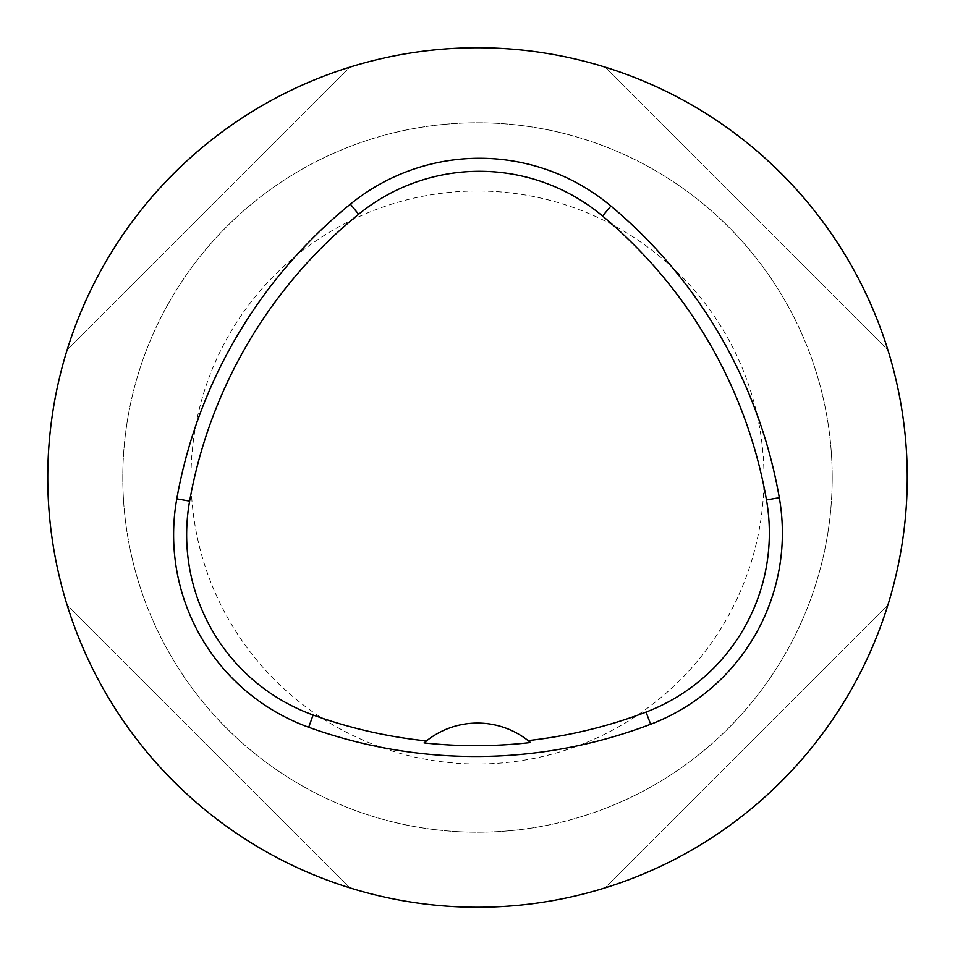 <?xml version="1.0" encoding="UTF-8"?>
<svg xmlns="http://www.w3.org/2000/svg" width="955" height="955" viewBox="0 0 955 955"><rect width="100%" height="100%" fill="white"/><g stroke="black" fill="none" stroke-linecap="round" stroke-linejoin="round"><path stroke-width="0.72" stroke-dasharray="4.78 3.58" d="M47.75 477.5A429.75 429.75 0 0 0 477.5 907.25A429.75 429.75 0 0 0 907.25 477.5A429.75 429.75 0 0 0 477.5 47.75A429.75 429.75 0 0 0 47.75 477.5M887.887 349.948C847.216 216.857 738.143 107.784 605.052 67.113C738.143 107.784 847.216 216.857 887.887 349.948L605.052 67.113L887.887 349.948M67.113 605.052C107.784 738.143 216.857 847.216 349.948 887.887C216.857 847.216 107.784 738.143 67.113 605.052L349.948 887.887L67.113 605.052M349.948 67.113C216.857 107.784 107.784 216.857 67.113 349.948C107.784 216.857 216.857 107.784 349.948 67.113L67.113 349.948L349.948 67.113M605.052 887.887C738.143 847.216 847.216 738.143 887.887 605.052C847.216 738.143 738.143 847.216 605.052 887.887L887.887 605.052L605.052 887.887M530.503 742.548A81.855 81.855 0 0 0 426.455 740.937M832.211 477.5A354.711 354.711 0 0 0 300.145 170.312A354.711 354.711 0 0 0 300.145 784.688A354.711 354.711 0 0 0 832.211 477.5A354.711 354.711 0 0 0 300.145 170.312A354.711 354.711 0 0 0 300.145 784.688A354.711 354.711 0 0 0 832.211 477.5M764 477.5A286.5 286.5 0 0 0 334.25 229.379A286.5 286.5 0 0 0 334.25 725.621A286.5 286.5 0 0 0 764 477.5"/><path stroke-width="1.43" d="M47.75 477.5A429.75 429.75 0 0 1 692.375 105.325A429.75 429.75 0 0 1 692.375 849.675A429.75 429.75 0 0 1 47.75 477.5M176.794 498.808A491.145 491.145 0 0 1 350.389 204.155A204.645 204.645 0 0 1 610.925 206.041A491.145 491.145 0 0 1 779.304 497.686A204.645 204.645 0 0 1 650.665 724.248A491.145 491.145 0 0 1 308.692 727.256A204.645 204.645 0 0 1 176.794 498.808L189.627 501.1A478.121 478.121 0 0 1 358.614 214.254A191.621 191.621 0 0 1 602.557 216.021A478.121 478.121 0 0 1 766.471 499.931A191.621 191.621 0 0 1 646.034 712.084A478.121 478.121 0 0 1 528.103 740.591L530.503 742.548A480.329 480.329 0 0 1 424.068 742.906L426.455 740.937A478.121 478.121 0 0 1 313.121 715.009A191.621 191.621 0 0 1 189.627 501.1M424.068 742.906A81.855 81.855 0 0 1 528.103 740.591M358.614 214.254L350.389 204.155M602.557 216.021L610.925 206.041M766.471 499.931L779.304 497.686M646.034 712.084L650.665 724.248M313.121 715.009L308.692 727.256"/></g></svg>
